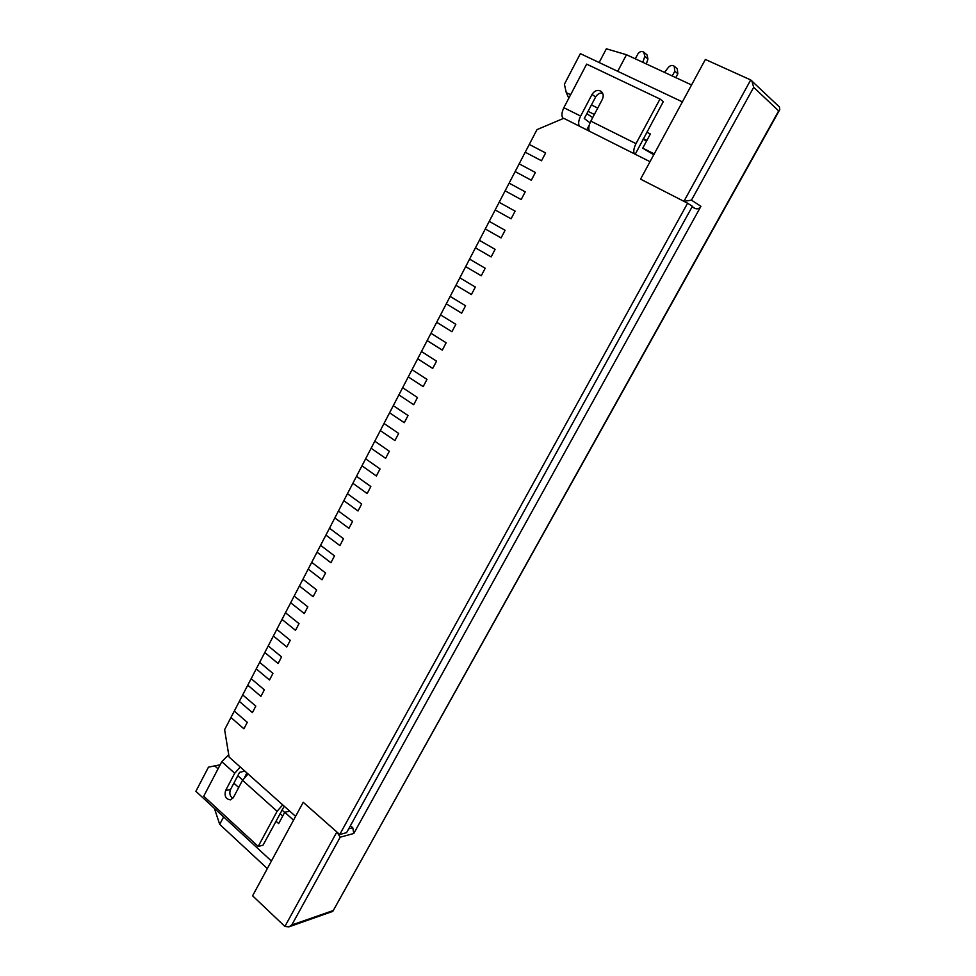 <?xml version="1.0" encoding="UTF-8"?>
<svg xmlns="http://www.w3.org/2000/svg" width="976" height="976" viewBox="0 0 976 976"><rect width="100%" height="100%" fill="white"/><g stroke="black" fill="none" stroke-linecap="round" stroke-linejoin="round"><path stroke-width="1.46" d="M529.273 144.436L545.608 152.951L541.509 160.772L525.222 152.219L541.509 160.772L545.608 152.951L529.273 144.436L519.171 163.846L535.385 172.471L531.31 180.243L515.145 171.581L531.31 180.243L535.385 172.471L519.171 163.846L509.13 183.134L525.222 191.857L521.172 199.58L505.129 190.82L521.172 199.58L525.222 191.857L509.13 183.134L499.151 202.313L515.121 211.133L511.095 218.807L495.174 209.95L511.095 218.807L515.121 211.133L499.151 202.313L489.232 221.369L505.08 230.287L501.091 237.924L485.279 228.957L501.091 237.924L505.08 230.287L489.232 221.369L479.375 240.303L495.113 249.331L491.135 256.908L475.446 247.843L491.135 256.908L495.113 249.331L479.375 240.303L469.578 259.116L485.194 268.241L481.253 275.781L465.674 266.619L481.253 275.781L485.194 268.241L469.578 259.116L459.842 277.831L475.349 287.054L471.42 294.545L455.963 285.273L471.42 294.545L475.349 287.054L459.842 277.831L450.156 296.423L465.552 305.744L461.66 313.186L446.3 303.829L461.66 313.186L465.552 305.744L450.156 296.423L440.542 314.894L455.829 324.313L451.949 331.718L436.711 322.263L451.949 331.718L455.829 324.313L440.542 314.894L430.977 333.267L446.154 342.771L442.299 350.128L427.171 340.587L442.299 350.128L446.154 342.771L430.977 333.267L421.473 351.519L436.54 361.132L432.71 368.44L417.691 358.79L432.71 368.44L436.54 361.132L421.473 351.519L412.031 369.672L426.988 379.371L423.181 386.63L408.261 376.895L423.181 386.63L426.988 379.371L412.031 369.672L402.637 387.716L417.484 397.5L413.702 404.711L398.891 394.902L413.702 404.711L417.484 397.5L402.637 387.716L393.304 405.638L408.041 415.52L404.284 422.693L389.583 412.787L404.284 422.693L408.041 415.52L393.304 405.638L384.019 423.474L398.659 433.429L394.926 440.566L380.323 430.575L394.926 440.566L398.659 433.429L384.019 423.474L374.796 441.189L389.326 451.229L385.618 458.33L371.124 448.252L385.618 458.33L389.326 451.229L374.796 441.189L365.622 458.805L380.054 468.931L376.37 475.983L361.974 465.82L376.37 475.983L380.054 468.931L365.622 458.805L356.508 476.312L370.843 486.536L367.171 493.539L352.873 483.291L367.171 493.539L370.843 486.536L356.508 476.312L347.444 493.722L361.681 504.019L358.021 510.985L343.833 500.651L358.021 510.985L361.681 504.019L347.444 493.722L338.44 511.034L352.568 521.404L348.932 528.333L334.853 517.927L348.932 528.333L352.568 521.404L338.44 511.034L329.485 528.236L343.515 538.691L339.904 545.584L325.911 535.092L339.904 545.584L343.515 538.691L329.485 528.236L320.579 545.34L334.512 555.881L330.925 562.725L317.029 552.148L330.925 562.725L334.512 555.881L320.579 545.34L311.722 562.347L325.557 572.961L321.995 579.768L308.196 569.118L321.995 579.768L325.557 572.961L311.722 562.347L302.926 579.256L316.663 589.943L313.113 596.714L299.412 585.99L313.113 596.714L316.663 589.943L302.926 579.256L294.166 596.068L307.818 606.828L304.292 613.562L290.689 602.753L304.292 613.562L307.818 606.828L294.166 596.068L285.468 612.769L299.022 623.627L295.508 630.313L282.003 619.431L295.508 630.313L299.022 623.627L285.468 612.769L276.818 629.386L290.275 640.317L286.785 646.966L273.378 636.01L286.785 646.966L290.275 640.317L276.818 629.386L268.217 645.917L281.576 656.909L278.111 663.521L264.789 652.493L278.111 663.521L281.576 656.909L268.217 645.917L259.665 662.338L272.938 673.403L269.486 679.979L256.261 668.889L269.486 679.979L272.938 673.403L259.665 662.338L251.161 678.674L264.337 689.812L260.921 696.352L247.77 685.189L260.921 696.352L264.337 689.812L251.161 678.674L242.707 694.912L255.797 706.124L252.394 712.626L239.34 701.39L252.394 712.626L255.797 706.124L242.707 694.912L234.301 711.065L247.294 722.338L243.915 728.804L230.946 717.494L243.915 728.804L247.294 722.338L234.301 711.065L224.614 729.682L229.104 757.059L295.594 816.363L303.207 802.296L339.721 834.517L687.592 203.215L640.561 179.145L705.367 59.451L750.715 79.947L779.458 107.031L779.763 109.666L332.804 911.377L288.859 926.858L284.894 926.444L252.589 895.809L303.207 802.296L336.866 831.991L340.197 837.188L353.788 833.48L700.927 206.302L691.472 200.153L683.92 201.337L640.561 179.145L650.016 161.687L563.75 118.303L536.995 129.613L529.273 144.436M602.546 93.037C599.654 92.781 597.349 94.099 595.628 96.99L592.029 94.428L580.647 116.071L563.847 107.702C561.481 112.813 561.298 116.412 563.311 118.499M563.847 107.702L586.649 64.123L659.996 99.027L635.998 143.655C633.827 147.998 633.265 151.365 634.302 153.781M595.628 96.99L584.282 118.499L590.029 122.866M592.029 94.428C594.616 90.561 597.629 89.524 601.082 91.317C603.4 93.367 603.815 96.075 602.302 99.442L590.834 121.146C588.748 125.428 588.272 128.783 589.419 131.211M635.217 154.245L663.314 101.614L659.996 99.027M580.647 116.071C578.573 120.329 578.121 123.684 579.293 126.124M635.291 58.816L637.779 54.119C639.561 51.521 641.586 50.886 643.843 52.216L647.015 54.863L647.954 58.999L646.344 63.94M664.51 72.383L668.475 67.307C670.366 65.282 672.281 64.916 674.221 66.209L677.271 68.82L677.844 73.798L675.795 77.629M643.843 52.216L644.782 56.364L642.842 62.318M674.221 66.209L674.794 71.211L672.232 75.969M232.813 798.429C229.885 796.209 229.128 793.232 230.531 789.511L239.584 772.345L244.842 771.089M282.711 804.871L277.099 811.288L258.201 846.436L263.032 845.179L284.223 806.213M258.201 846.436L203.728 796.209L221.796 761.67L228.713 754.692M277.099 811.288L242.524 780.263L233.386 797.551L230.556 799.869C225.822 799.271 224.175 796.148 225.627 790.487L234.704 773.248L221.796 761.67M240.267 767.014L234.704 773.248M242.524 780.263L248.087 773.992M284.663 812.435L281.979 810.031M244.903 776.859L246.891 772.919M237.802 775.713L242.634 780.056M280.039 813.606L282.735 816.021M339.721 834.517L346.59 832.65L692.399 206.302L687.592 203.215M275.976 821.158L278.66 823.573L284.748 812.288L293.544 820.157M289.726 811.129L284.748 812.288M271.413 861.027L195.895 791.304L208.461 767.173L214.72 765.867L218.038 768.868M233.874 783.167L238.693 787.51M214.72 765.867L220.161 764.806M589.248 125.16L586.759 129.869M646.832 132.224L650.382 133.968L642.733 148.157L654.237 153.903M568.813 98.222L566.275 92.61L564.396 84.241L580.354 53.643L682.395 101.882M566.275 92.61L570.631 94.745M591.419 104.969L597.739 108.08M646.881 140.471L643.343 138.714M594.36 114.473L588.052 111.349M642.733 148.157L653.774 154.757M586.844 113.643L592.7 117.62M643.05 139.251L646.588 141.008M692.057 206.936L695.071 208.474C697.401 209.352 699.353 208.632 700.927 206.302M691.472 200.153L753.679 87.328L751.788 80.691M753.679 87.328L778.665 110.898L779.763 109.666M778.665 110.898L332.804 911.377M332.84 910.669L291.775 924.992L288.859 926.858M353.788 833.48L352.775 827.746L350.433 825.696M599.154 62.525L606.352 48.8L626.482 54.729L617.723 71.309M223.638 816.912L219.698 824.354L214.403 808.396M219.698 824.354L267.326 868.579M626.482 54.729L691.557 84.949M635.998 143.655L590.834 121.146M644.782 56.364L647.954 58.999M674.794 71.211L677.844 73.798M230.531 789.511L225.627 790.487M695.071 208.474L692.216 206.644M683.92 201.337L750.715 79.947M291.775 924.992L340.197 837.188M284.894 926.444L336.866 831.991M348.7 828.831L352.775 827.746"/></g></svg>

